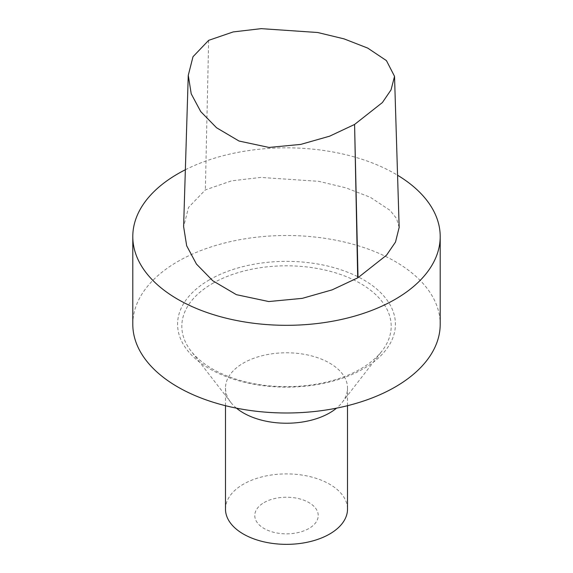 <?xml version="1.0" encoding="UTF-8"?>
<svg xmlns="http://www.w3.org/2000/svg" width="573" height="573" viewBox="0 0 573 573"><rect width="100%" height="100%" fill="white"/><g stroke="black" fill="none" stroke-linecap="round" stroke-linejoin="round"><path stroke-width="0.43" stroke-dasharray="2.87 2.15" d="M185.358 169.751A153.707 88.743 180 0 1 397.562 175.231M399.159 227.409L396.588 218.592L390.206 210.47L370.409 197.334L345.956 187.858L318.832 181.34L260.729 177.422L231.585 180.846L205.356 189.899L188.546 207.397L183.632 226.7M225.49 509.125A61.01 35.225 180 0 1 243.36 484.221A61.01 35.225 180 0 1 309.85 476.586A61.01 35.225 180 0 1 347.51 509.125M264.067 502.585A31.723 18.315 180 0 1 317.141 510.794A31.723 18.315 180 0 1 278.292 533.227A31.723 18.315 180 0 1 264.067 502.585M236.456 408.155A61.01 35.225 180 0 1 230.804 402.389A61.01 35.225 180 0 1 225.49 388.007A61.01 35.225 180 0 1 243.36 363.103A61.01 35.225 180 0 1 309.85 355.468A61.01 35.225 180 0 1 347.51 388.007A61.01 35.225 180 0 1 342.196 402.389A61.01 35.225 180 0 1 336.544 408.155M212.476 283.506A104.687 60.437 180 0 1 345.863 276.458A104.687 60.437 180 0 1 382.062 350.912A104.687 60.437 180 0 1 286.5 386.682A104.687 60.437 180 0 1 190.938 350.912A104.687 60.437 180 0 1 212.476 283.506M209.489 279.782A108.913 62.88 180 0 1 391.703 307.973A108.913 62.88 180 0 1 258.308 384.984A108.913 62.88 180 0 1 209.489 279.782M132.793 324.246A153.707 88.743 180 0 1 177.816 261.496A153.707 88.743 180 0 1 345.318 242.264A153.707 88.743 180 0 1 440.207 324.246M208.651 40.346L205.356 189.899M347.51 405.698L347.51 388.007M225.49 405.698L225.49 388.007M342.196 402.389L382.062 350.912M230.804 402.389L190.938 350.912M394.546 76.775L394.532 76.352"/><path stroke-width="0.86" d="M397.562 175.231A153.707 88.743 180 0 1 440.207 236.577A153.707 88.743 180 0 1 286.5 325.314A153.707 88.743 180 0 1 132.793 236.577A153.707 88.743 180 0 1 177.816 173.827A153.707 88.743 180 0 1 185.358 169.751M183.632 226.7L186.669 245.781L196.46 264.081L212.812 280.784L236.384 294.665L268.744 301.548L302.258 298.361L332.168 289.852L357.702 277.862A4.634 2.679 0 0 0 358.018 277.683L386.517 255.207L395.499 242.064L399.159 227.409M347.51 405.698L347.51 509.125A61.01 35.225 180 0 1 286.5 544.35A61.01 35.225 180 0 1 225.49 509.125L225.49 405.698M336.544 408.155A61.01 35.225 180 0 1 236.456 408.155M440.207 236.577L440.207 324.246A153.707 88.743 180 0 1 286.5 412.99A153.707 88.743 180 0 1 132.793 324.246L132.793 236.577M208.651 40.346L192.994 56.727L188.273 75.314L191.217 93.822L200.729 111.592L216.558 127.765L239.034 141.037L268.981 147.44L300.746 144.403L329.625 136.181L354.587 124.448L382.392 102.553L391.037 89.889L394.539 76.352L386.446 60.623L367.723 48.096L344.051 38.871L317.693 32.511L261.224 28.65L233.204 31.923L208.651 40.346M358.018 277.683L354.587 124.448L357.702 277.862M183.611 226.7L188.252 75.314M399.173 227.739L394.532 76.352"/></g></svg>

